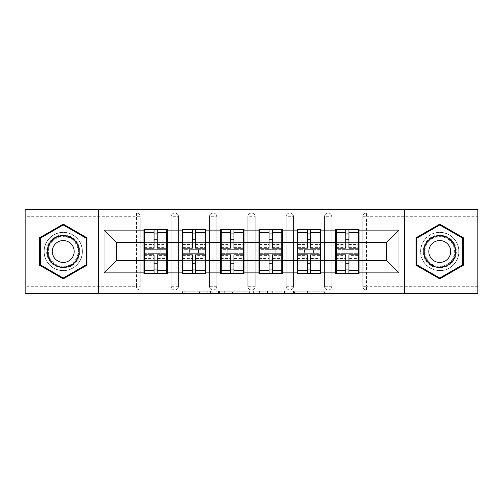 <?xml version="1.0" encoding="UTF-8"?>
<svg xmlns="http://www.w3.org/2000/svg" width="503" height="503" viewBox="0 0 503 503"><rect width="100%" height="100%" fill="white"/><g stroke="black" fill="none" stroke-linecap="round" stroke-linejoin="round"><path stroke-width="0.38" stroke-dasharray="2.52 1.89" d="M212.178 293.651L184.859 293.651L212.178 293.651L212.178 291.193L199.452 291.193L199.452 293.651L199.452 291.193L212.178 291.193L212.178 293.651L212.178 291.193L199.452 291.193L199.452 293.651L199.452 291.193L212.178 291.193L184.859 291.193L212.178 291.193M439.754 270.671A19.171 19.171 0 0 1 420.59 251.5A19.171 19.171 0 0 1 439.754 232.329A19.171 19.171 0 0 0 420.59 251.5A19.171 19.171 0 0 0 439.754 270.671A19.171 19.171 0 0 0 458.925 251.5A19.171 19.171 0 0 0 439.754 232.329A19.171 19.171 0 0 1 458.925 251.5A19.171 19.171 0 0 1 439.754 270.671M63.246 270.671A19.171 19.171 0 0 1 44.075 251.5A19.171 19.171 0 0 1 63.246 232.329A19.171 19.171 0 0 1 82.41 251.5A19.171 19.171 0 0 1 63.246 270.671A19.171 19.171 0 0 1 44.075 251.5A19.171 19.171 0 0 1 63.246 232.329A19.171 19.171 0 0 1 82.41 251.5A19.171 19.171 0 0 1 63.246 270.671M322.002 293.651L293.538 293.651L322.002 293.651L322.002 291.193L309.817 291.193L324.416 291.193L324.416 293.651L324.416 291.193L293.538 291.193L324.416 291.193L324.416 293.651L324.416 291.193L322.002 291.193L322.002 293.651M307.408 293.651L294.5 293.651L307.408 293.651L307.408 291.193L309.817 291.193L307.408 291.193L307.408 293.651L307.408 291.193L294.5 291.193L294.5 293.651L294.5 291.193L307.408 291.193L307.408 293.651M291.124 293.651L293.538 293.651L291.124 293.651L291.124 291.193L293.538 291.193L291.124 291.193L291.124 293.651M182.444 293.651L184.859 293.651L182.444 293.651L182.444 291.193L184.859 291.193L182.444 291.193L182.444 293.651M136.483 289.961A3.684 3.684 0 0 0 140.167 286.276L136.483 286.276L136.483 289.961A3.684 3.684 0 0 0 140.167 286.276L140.167 216.724A3.684 3.684 0 0 0 136.483 213.039L25.15 213.039L25.15 209.349L477.85 209.349L477.85 213.039L366.517 213.039A3.684 3.684 0 0 0 362.833 216.724L362.833 286.276A3.684 3.684 0 0 0 366.517 289.961L477.85 289.961L477.85 213.039L366.517 213.039A3.684 3.684 0 0 0 362.833 216.724L362.833 286.276A3.684 3.684 0 0 0 366.517 289.961L477.85 289.961L477.85 293.651L25.15 293.651L25.15 289.961L136.483 289.961L25.15 289.961L25.15 216.724L136.483 216.724L136.483 286.276L25.15 286.276M249.387 293.651L246.979 293.651L249.387 293.651L249.387 291.193L249.387 293.651M218.509 293.651L246.979 293.651L216.101 293.651L218.509 293.651L218.509 291.193L249.387 291.193L216.101 291.193L216.101 293.651L216.101 291.193L218.509 291.193L218.509 293.651M256.021 293.651L286.899 293.651L253.613 293.651L256.021 293.651L256.021 291.193L286.899 291.193L286.899 293.651L286.899 291.193L272.305 291.193L272.305 293.651M358.406 249.658L336.287 249.658M359.023 249.658L359.023 229.381L335.677 229.381L335.677 249.658L359.023 249.658L359.023 253.342L335.677 253.342L335.677 273.619L359.023 273.619L359.023 253.342M336.287 253.342L358.406 253.342M320.071 249.658L297.952 249.658M320.681 249.658L320.681 229.381L297.336 229.381L297.336 249.658L320.681 249.658L320.681 253.342L297.336 253.342L297.336 273.619L320.681 273.619L320.681 253.342M297.952 253.342L320.071 253.342M281.73 249.658L259.611 249.658M282.346 249.658L282.346 229.381L258.995 229.381L258.995 249.658L282.346 249.658L282.346 253.342L258.995 253.342L258.995 273.619L282.346 273.619L282.346 253.342M259.611 253.342L281.73 253.342M243.389 249.658L221.27 249.658M244.005 249.658L244.005 229.381L220.654 229.381L220.654 249.658L244.005 249.658L244.005 253.342L220.654 253.342L220.654 273.619L244.005 273.619L244.005 253.342M221.27 253.342L243.389 253.342M205.048 249.658L182.929 249.658M205.664 249.658L205.664 229.381L182.319 229.381L182.319 249.658L205.664 249.658L205.664 253.342L182.319 253.342L182.319 273.619L205.664 273.619L205.664 253.342M182.929 253.342L205.048 253.342M320.681 260.592L335.677 260.592M335.677 242.408L320.681 242.408M282.346 260.592L297.336 260.592M297.336 242.408L282.346 242.408M244.005 260.592L258.995 260.592M258.995 242.408L244.005 242.408M205.664 260.592L220.654 260.592M220.654 242.408L205.664 242.408M167.323 260.592L182.319 260.592M182.319 242.408L167.323 242.408M140.167 286.276L140.167 216.724A3.684 3.684 0 0 0 136.483 213.039L25.15 213.039L25.15 216.724M166.713 249.658L144.594 249.658M143.977 249.658L167.323 249.658L167.323 229.381L143.977 229.381L143.977 273.619L167.323 273.619L167.323 253.342L143.977 253.342M144.594 253.342L166.713 253.342M143.977 242.408L116.331 242.408L116.331 260.592L143.977 260.592M359.023 260.592L386.669 260.592L386.669 242.408L359.023 242.408M167.323 249.658L167.323 253.342M331.867 286.276L324.492 286.276A3.684 3.684 0 0 0 328.176 289.961A3.684 3.684 0 0 0 331.867 286.276L331.867 216.724A3.684 3.684 0 0 0 328.176 213.039A3.684 3.684 0 0 0 324.492 216.724L324.492 286.276L324.492 216.724A3.684 3.684 0 0 1 328.176 213.039A3.684 3.684 0 0 1 331.867 216.724L331.867 286.276A3.684 3.684 0 0 1 328.176 289.961A3.684 3.684 0 0 1 324.492 286.276A3.684 3.684 0 0 0 328.176 289.961M293.526 286.276L286.15 286.276A3.684 3.684 0 0 0 289.841 289.961A3.684 3.684 0 0 0 293.526 286.276L293.526 216.724A3.684 3.684 0 0 0 289.841 213.039A3.684 3.684 0 0 0 286.15 216.724L286.15 286.276L286.15 216.724A3.684 3.684 0 0 1 289.841 213.039A3.684 3.684 0 0 1 293.526 216.724L293.526 286.276A3.684 3.684 0 0 1 289.841 289.961A3.684 3.684 0 0 1 286.15 286.276A3.684 3.684 0 0 0 289.841 289.961M255.184 286.276L247.816 286.276A3.684 3.684 0 0 0 251.5 289.961A3.684 3.684 0 0 0 255.184 286.276L255.184 216.724A3.684 3.684 0 0 0 251.5 213.039A3.684 3.684 0 0 0 247.816 216.724L247.816 286.276L247.816 216.724A3.684 3.684 0 0 1 251.5 213.039A3.684 3.684 0 0 1 255.184 216.724L255.184 286.276A3.684 3.684 0 0 1 251.5 289.961A3.684 3.684 0 0 1 247.816 286.276A3.684 3.684 0 0 0 251.5 289.961M216.85 286.276L209.474 286.276A3.684 3.684 0 0 0 213.159 289.961A3.684 3.684 0 0 0 216.85 286.276L216.85 216.724A3.684 3.684 0 0 0 213.159 213.039A3.684 3.684 0 0 0 209.474 216.724L209.474 286.276L209.474 216.724A3.684 3.684 0 0 1 213.159 213.039A3.684 3.684 0 0 1 216.85 216.724L216.85 286.276A3.684 3.684 0 0 1 213.159 289.961A3.684 3.684 0 0 1 209.474 286.276A3.684 3.684 0 0 0 213.159 289.961M178.508 286.276L171.133 286.276A3.684 3.684 0 0 0 174.824 289.961A3.684 3.684 0 0 0 178.508 286.276L178.508 216.724A3.684 3.684 0 0 0 174.824 213.039A3.684 3.684 0 0 0 171.133 216.724L171.133 286.276L171.133 216.724A3.684 3.684 0 0 1 174.824 213.039A3.684 3.684 0 0 1 178.508 216.724L178.508 286.276A3.684 3.684 0 0 1 174.824 289.961A3.684 3.684 0 0 1 171.133 286.276A3.684 3.684 0 0 0 174.824 289.961M182.319 249.658L182.319 253.342M220.654 249.658L220.654 253.342M258.995 249.658L258.995 253.342M297.336 249.658L297.336 253.342M335.677 249.658L335.677 253.342M98.387 293.651L98.387 209.349M404.613 209.349L404.613 293.651M221.163 293.651L224.665 293.651L221.163 293.651L221.163 291.193L219.478 291.193L219.478 293.651L219.478 291.193L224.665 291.193L221.163 291.193L221.163 293.651M224.665 293.651L232.38 293.651L224.665 293.651L224.665 291.193L232.38 291.193L232.38 293.651L232.38 291.193L224.665 291.193L224.665 293.651M256.021 291.193L269.897 291.193L269.897 293.651L269.897 291.193L267.483 291.193L269.897 291.193L269.897 293.651L269.897 291.193L272.305 291.193M256.989 291.193L256.989 293.651L256.989 291.193M253.613 291.193L253.613 293.651L253.613 291.193M86.962 237.806L63.246 224.112L39.53 237.806L39.53 265.194L63.246 278.888L86.962 265.194L86.962 237.806M416.038 237.806L416.038 265.194L439.754 278.888L463.47 265.194L463.47 237.806L439.754 224.112L416.038 237.806M157.25 269.935L166.713 269.935L166.713 233.065L144.594 233.065L144.594 269.935L166.713 269.935L166.713 258.504L157.25 258.504L157.25 263.773L157.25 254.82M166.713 255.386L166.713 266.137L166.713 255.386L157.25 255.386M166.713 258.504L166.713 273.003M157.25 258.504L157.25 273.003M144.594 266.137L144.594 254.82L144.594 266.137L166.713 266.137M154.056 269.935L144.594 269.935L144.594 258.97L154.056 258.97L154.056 263.773L154.056 254.82M144.594 258.97L144.594 258.504L154.056 258.504L154.056 273.003M144.594 258.504L144.594 273.003M151.107 249.658L151.107 253.342L160.199 253.342L160.199 249.658L151.107 249.658L160.199 249.658L160.199 253.342L151.107 253.342L151.107 249.658M154.056 248.18L154.056 229.997M157.25 248.18L157.25 239.227L157.25 244.03L166.713 244.03L166.713 244.496L166.713 229.997M157.25 233.065L166.713 233.065L166.713 244.03M154.056 233.065L144.594 233.065L144.594 244.496L144.594 229.997M144.594 236.863L144.594 248.18L144.594 236.863L166.713 236.863L166.713 248.18L166.713 236.863M154.056 258.97L154.056 258.504M157.25 244.03L157.25 229.997M195.585 269.935L205.048 269.935L205.048 233.065L182.929 233.065L182.929 269.935L205.048 269.935L205.048 258.504L195.585 258.504L195.585 263.773L195.585 254.82M205.048 255.386L205.048 266.137L205.048 255.386L195.585 255.386M205.048 258.504L205.048 273.003M195.585 258.504L195.585 273.003M182.929 266.137L182.929 254.82L182.929 266.137L205.048 266.137M192.391 269.935L182.929 269.935L182.929 258.97L192.391 258.97L192.391 263.773L192.391 254.82M182.929 258.97L182.929 258.504L192.391 258.504L192.391 273.003M182.929 258.504L182.929 273.003M189.442 249.658L189.442 253.342L198.54 253.342L198.54 249.658L189.442 249.658L198.54 249.658L198.54 253.342L189.442 253.342L189.442 249.658M192.391 248.18L192.391 229.997M195.585 248.18L195.585 239.227L195.585 244.03L205.048 244.03L205.048 244.496L205.048 229.997M195.585 233.065L205.048 233.065L205.048 244.03M192.391 233.065L182.929 233.065L182.929 244.496L182.929 229.997M182.929 236.863L182.929 248.18L182.929 236.863L205.048 236.863L205.048 248.18L205.048 236.863M192.391 258.97L192.391 258.504M195.585 244.03L195.585 229.997M233.926 269.935L243.389 269.935L243.389 233.065L221.27 233.065L221.27 269.935L243.389 269.935L243.389 258.504L233.926 258.504L233.926 263.773L233.926 254.82M243.389 255.386L243.389 266.137L243.389 255.386L233.926 255.386M243.389 258.504L243.389 273.003M233.926 258.504L233.926 273.003M221.27 266.137L221.27 254.82L221.27 266.137L243.389 266.137M230.732 269.935L221.27 269.935L221.27 258.97L230.732 258.97L230.732 263.773L230.732 254.82M221.27 258.97L221.27 258.504L230.732 258.504L230.732 273.003M221.27 258.504L221.27 273.003M227.784 249.658L227.784 253.342L236.875 253.342L236.875 249.658L227.784 249.658L236.875 249.658L236.875 253.342L227.784 253.342L227.784 249.658M230.732 248.18L230.732 229.997M233.926 248.18L233.926 239.227L233.926 244.03L243.389 244.03L243.389 244.496L243.389 229.997M233.926 233.065L243.389 233.065L243.389 244.03M230.732 233.065L221.27 233.065L221.27 244.496L221.27 229.997M221.27 236.863L221.27 248.18L221.27 236.863L243.389 236.863L243.389 248.18L243.389 236.863M230.732 258.97L230.732 258.504M233.926 244.03L233.926 229.997M272.268 269.935L281.73 269.935L281.73 233.065L259.611 233.065L259.611 269.935L281.73 269.935L281.73 258.504L272.268 258.504L272.268 263.773L272.268 254.82M281.73 255.386L281.73 266.137L281.73 255.386L272.268 255.386M281.73 258.504L281.73 273.003M272.268 258.504L272.268 273.003M259.611 266.137L259.611 254.82L259.611 266.137L281.73 266.137M269.074 269.935L259.611 269.935L259.611 258.97L269.074 258.97L269.074 263.773L269.074 254.82M259.611 258.97L259.611 258.504L269.074 258.504L269.074 273.003M259.611 258.504L259.611 273.003M266.125 249.658L266.125 253.342L275.216 253.342L275.216 249.658L266.125 249.658L275.216 249.658L275.216 253.342L266.125 253.342L266.125 249.658M269.074 248.18L269.074 229.997M272.268 248.18L272.268 239.227L272.268 244.03L281.73 244.03L281.73 244.496L281.73 229.997M272.268 233.065L281.73 233.065L281.73 244.03M269.074 233.065L259.611 233.065L259.611 244.496L259.611 229.997M259.611 236.863L259.611 248.18L259.611 236.863L281.73 236.863L281.73 248.18L281.73 236.863M269.074 258.97L269.074 258.504M272.268 244.03L272.268 229.997M310.609 269.935L320.071 269.935L320.071 233.065L297.952 233.065L297.952 269.935L320.071 269.935L320.071 258.504L310.609 258.504L310.609 263.773L310.609 254.82M320.071 255.386L320.071 266.137L320.071 255.386L310.609 255.386M320.071 258.504L320.071 273.003M310.609 258.504L310.609 273.003M297.952 266.137L297.952 254.82L297.952 266.137L320.071 266.137M307.415 269.935L297.952 269.935L297.952 258.97L307.415 258.97L307.415 263.773L307.415 254.82M297.952 258.97L297.952 258.504L307.415 258.504L307.415 273.003M297.952 258.504L297.952 273.003M304.46 249.658L304.46 253.342L313.558 253.342L313.558 249.658L304.46 249.658L313.558 249.658L313.558 253.342L304.46 253.342L304.46 249.658M307.415 248.18L307.415 229.997M310.609 248.18L310.609 239.227L310.609 244.03L320.071 244.03L320.071 244.496L320.071 229.997M310.609 233.065L320.071 233.065L320.071 244.03M307.415 233.065L297.952 233.065L297.952 244.496L297.952 229.997M297.952 236.863L297.952 248.18L297.952 236.863L320.071 236.863L320.071 248.18L320.071 236.863M307.415 258.97L307.415 258.504M310.609 244.03L310.609 229.997M348.944 269.935L358.406 269.935L358.406 233.065L336.287 233.065L336.287 269.935L358.406 269.935L358.406 258.504L348.944 258.504L348.944 263.773L348.944 254.82M358.406 255.386L358.406 266.137L358.406 255.386L348.944 255.386M358.406 258.504L358.406 273.003M348.944 258.504L348.944 273.003M336.287 266.137L336.287 254.82L336.287 266.137L358.406 266.137M345.75 269.935L336.287 269.935L336.287 258.97L345.75 258.97L345.75 263.773L345.75 254.82M336.287 258.97L336.287 258.504L345.75 258.504L345.75 273.003M336.287 258.504L336.287 273.003M342.801 249.658L342.801 253.342L351.893 253.342L351.893 249.658L342.801 249.658L351.893 249.658L351.893 253.342L342.801 253.342L342.801 249.658M345.75 248.18L345.75 229.997M348.944 248.18L348.944 239.227L348.944 244.03L358.406 244.03L358.406 244.496L358.406 229.997M348.944 233.065L358.406 233.065L358.406 244.03M345.75 233.065L336.287 233.065L336.287 244.496L336.287 229.997M336.287 236.863L336.287 248.18L336.287 236.863L358.406 236.863L358.406 248.18L358.406 236.863M345.75 258.97L345.75 258.504M348.944 244.03L348.944 229.997M77.613 243.207A16.586 16.586 0 0 0 54.946 237.133A16.586 16.586 0 0 0 48.879 259.793A16.586 16.586 0 0 0 71.539 265.867A16.586 16.586 0 0 0 77.613 243.207M49.942 259.177A15.36 15.36 0 0 1 55.563 238.196A15.36 15.36 0 0 1 76.544 243.823A15.36 15.36 0 0 0 55.563 238.196A15.36 15.36 0 0 0 49.942 259.177A15.36 15.36 0 0 0 70.923 264.804A15.36 15.36 0 0 0 76.544 243.823A15.36 15.36 0 0 1 70.923 264.804A15.36 15.36 0 0 1 49.942 259.177A15.36 15.36 0 0 0 70.923 264.804A15.36 15.36 0 0 0 76.544 243.823M72.715 246.03A10.934 10.934 0 0 0 57.776 242.031A10.934 10.934 0 0 0 53.771 256.97A10.934 10.934 0 0 0 68.71 260.969A10.934 10.934 0 0 0 72.715 246.03M79.738 241.974A19.045 19.045 0 0 1 72.765 267.992A19.045 19.045 0 0 1 46.748 261.026A19.045 19.045 0 0 1 53.72 235.008A19.045 19.045 0 0 1 79.738 241.974A19.045 19.045 0 0 1 72.765 267.992A19.045 19.045 0 0 1 46.748 261.026A19.045 19.045 0 0 1 53.72 235.008A19.045 19.045 0 0 1 79.738 241.974M63.246 278.033L40.265 264.767L40.265 238.233L63.246 224.967L86.22 238.233L86.22 264.767L63.246 278.033M454.121 243.207A16.586 16.586 0 0 0 431.461 237.133A16.586 16.586 0 0 0 425.387 259.793A16.586 16.586 0 0 0 448.054 265.867A16.586 16.586 0 0 0 454.121 243.207M426.456 259.177A15.36 15.36 0 0 1 432.077 238.196A15.36 15.36 0 0 1 453.058 243.823A15.36 15.36 0 0 0 432.077 238.196A15.36 15.36 0 0 0 426.456 259.177A15.36 15.36 0 0 0 447.437 264.804A15.36 15.36 0 0 0 453.058 243.823A15.36 15.36 0 0 1 447.437 264.804A15.36 15.36 0 0 1 426.456 259.177A15.36 15.36 0 0 0 447.437 264.804A15.36 15.36 0 0 0 453.058 243.823M449.229 246.03A10.934 10.934 0 0 0 434.29 242.031A10.934 10.934 0 0 0 430.285 256.97A10.934 10.934 0 0 0 445.224 260.969A10.934 10.934 0 0 0 449.229 246.03M456.252 241.974A19.045 19.045 0 0 1 449.28 267.992A19.045 19.045 0 0 1 423.262 261.026A19.045 19.045 0 0 1 430.235 235.008A19.045 19.045 0 0 1 456.252 241.974A19.045 19.045 0 0 1 449.28 267.992A19.045 19.045 0 0 1 423.262 261.026A19.045 19.045 0 0 1 430.235 235.008A19.045 19.045 0 0 1 456.252 241.974M439.754 278.033L416.78 264.767L416.78 238.233L439.754 224.967L462.735 238.233L462.735 264.767L439.754 278.033M210.493 291.193L210.493 293.651L210.493 291.193M136.483 213.039L136.483 216.724L140.167 216.724A3.684 3.684 0 0 0 136.483 213.039M477.85 286.276L366.517 286.276L366.517 216.724L477.85 216.724M362.833 216.724L366.517 216.724L366.517 213.039M366.517 289.961L366.517 286.276L362.833 286.276A3.684 3.684 0 0 0 366.517 289.961M174.824 213.039A3.684 3.684 0 0 1 178.508 216.724L171.133 216.724M213.159 213.039A3.684 3.684 0 0 1 216.85 216.724L209.474 216.724M251.5 213.039A3.684 3.684 0 0 1 255.184 216.724L247.816 216.724M289.841 213.039A3.684 3.684 0 0 1 293.526 216.724L286.15 216.724M328.176 213.039A3.684 3.684 0 0 1 331.867 216.724L324.492 216.724M207.173 291.193L207.173 293.651L207.173 291.193M184.859 291.193L184.859 293.651L184.859 291.193M246.979 291.193L246.979 293.651L246.979 291.193M284.491 291.193L284.491 293.651L284.491 291.193M267.483 291.193L267.483 293.651L267.483 291.193M259.403 291.193L259.403 293.651L259.403 291.193M309.817 291.193L309.817 293.651L309.817 291.193M293.538 291.193L293.538 293.651L293.538 291.193M157.25 262.912L166.713 262.912M144.594 255.386L154.056 255.386M144.594 262.912L154.056 262.912M144.594 244.03L154.056 244.03M144.594 247.614L154.056 247.614M157.25 247.614L166.713 247.614M144.594 240.088L154.056 240.088M157.25 258.97L166.713 258.97M157.25 240.088L166.713 240.088M195.585 262.912L205.048 262.912M182.929 255.386L192.391 255.386M182.929 262.912L192.391 262.912M182.929 244.03L192.391 244.03M182.929 247.614L192.391 247.614M195.585 247.614L205.048 247.614M182.929 240.088L192.391 240.088M195.585 258.97L205.048 258.97M195.585 240.088L205.048 240.088M233.926 262.912L243.389 262.912M221.27 255.386L230.732 255.386M221.27 262.912L230.732 262.912M221.27 244.03L230.732 244.03M221.27 247.614L230.732 247.614M233.926 247.614L243.389 247.614M221.27 240.088L230.732 240.088M233.926 258.97L243.389 258.97M233.926 240.088L243.389 240.088M272.268 262.912L281.73 262.912M259.611 255.386L269.074 255.386M259.611 262.912L269.074 262.912M259.611 244.03L269.074 244.03M259.611 247.614L269.074 247.614M272.268 247.614L281.73 247.614M259.611 240.088L269.074 240.088M272.268 258.97L281.73 258.97M272.268 240.088L281.73 240.088M310.609 262.912L320.071 262.912M297.952 255.386L307.415 255.386M297.952 262.912L307.415 262.912M297.952 244.03L307.415 244.03M297.952 247.614L307.415 247.614M310.609 247.614L320.071 247.614M297.952 240.088L307.415 240.088M310.609 258.97L320.071 258.97M310.609 240.088L320.071 240.088M348.944 262.912L358.406 262.912M336.287 255.386L345.75 255.386M336.287 262.912L345.75 262.912M336.287 244.03L345.75 244.03M336.287 247.614L345.75 247.614M348.944 247.614L358.406 247.614M336.287 240.088L345.75 240.088M348.944 258.97L358.406 258.97M348.944 240.088L358.406 240.088M50.375 258.926A14.857 14.857 0 0 1 55.814 238.636A14.857 14.857 0 0 1 76.11 244.074A14.857 14.857 0 0 1 70.672 264.364A14.857 14.857 0 0 1 50.375 258.926M426.89 258.926A14.857 14.857 0 0 1 432.329 238.636A14.857 14.857 0 0 1 452.625 244.074A14.857 14.857 0 0 1 447.186 264.364A14.857 14.857 0 0 1 426.89 258.926M144.594 244.496L154.056 244.496M157.25 244.496L166.713 244.496M182.929 244.496L192.391 244.496M195.585 244.496L205.048 244.496M221.27 244.496L230.732 244.496M233.926 244.496L243.389 244.496M259.611 244.496L269.074 244.496M272.268 244.496L281.73 244.496M297.952 244.496L307.415 244.496M310.609 244.496L320.071 244.496M336.287 244.496L345.75 244.496M348.944 244.496L358.406 244.496"/><path stroke-width="0.75" d="M404.613 293.651L477.85 293.651L477.85 209.349L404.613 209.349L404.613 293.651L98.387 293.651L98.387 209.349L25.15 209.349L25.15 293.651L98.387 293.651M359.023 249.658L358.406 249.658M336.287 249.658L335.677 249.658M335.677 253.342L336.287 253.342M358.406 253.342L359.023 253.342M320.681 249.658L320.071 249.658M297.952 249.658L297.336 249.658M297.336 253.342L297.952 253.342M320.071 253.342L320.681 253.342M282.346 249.658L281.73 249.658M259.611 249.658L258.995 249.658M258.995 253.342L259.611 253.342M281.73 253.342L282.346 253.342M244.005 249.658L243.389 249.658M221.27 249.658L220.654 249.658M220.654 253.342L221.27 253.342M243.389 253.342L244.005 253.342M205.664 249.658L205.048 249.658M182.929 249.658L182.319 249.658M182.319 253.342L182.929 253.342M205.048 253.342L205.664 253.342M404.613 209.349L98.387 209.349M386.669 260.592L386.669 242.408L359.023 242.408L359.023 260.592L386.669 260.592L398.961 272.884L398.961 230.116L359.023 230.116L359.023 229.381L335.677 229.381L335.677 242.408L320.681 242.408L320.681 260.592L335.677 260.592L335.677 242.408M398.961 272.884L359.023 272.884L359.023 273.619L335.677 273.619L335.677 272.884L320.681 272.884L320.681 273.619L297.336 273.619L297.336 272.884L282.346 272.884L282.346 273.619L258.995 273.619L258.995 272.884L244.005 272.884L244.005 273.619L220.654 273.619L220.654 272.884L205.664 272.884L205.664 273.619L182.319 273.619L182.319 272.884L167.323 272.884L167.323 273.619L143.977 273.619L143.977 272.884L104.039 272.884L104.039 230.116L143.977 230.116L143.977 242.408L116.331 242.408L116.331 260.592L143.977 260.592L143.977 242.408M335.677 230.116L320.681 230.116L320.681 229.381L297.336 229.381L297.336 230.116L282.346 230.116L282.346 229.381L258.995 229.381L258.995 230.116L244.005 230.116L244.005 229.381L220.654 229.381L220.654 230.116L205.664 230.116L205.664 229.381L182.319 229.381L182.319 230.116L167.323 230.116L167.323 229.381L143.977 229.381L143.977 230.116M335.677 260.592L335.677 272.884M320.681 260.592L320.681 272.884M320.681 230.116L320.681 242.408M282.346 260.592L297.336 260.592L297.336 242.408L282.346 242.408L282.346 272.884M297.336 260.592L297.336 272.884M297.336 230.116L297.336 242.408M282.346 230.116L282.346 242.408M244.005 260.592L258.995 260.592L258.995 242.408L244.005 242.408L244.005 272.884M258.995 260.592L258.995 272.884M258.995 230.116L258.995 242.408M244.005 230.116L244.005 242.408M205.664 260.592L220.654 260.592L220.654 242.408L205.664 242.408L205.664 272.884M220.654 260.592L220.654 272.884M220.654 230.116L220.654 242.408M205.664 230.116L205.664 242.408M167.323 260.592L182.319 260.592L182.319 242.408L167.323 242.408L167.323 272.884M182.319 260.592L182.319 272.884M182.319 230.116L182.319 242.408M167.323 230.116L167.323 242.408M167.323 249.658L166.713 249.658M144.594 249.658L143.977 249.658M143.977 253.342L144.594 253.342M166.713 253.342L167.323 253.342M143.977 260.592L143.977 272.884M116.331 260.592L104.039 272.884M104.039 230.116L116.331 242.408M359.023 260.592L359.023 272.884M359.023 230.116L359.023 242.408M398.961 230.116L386.669 242.408M63.246 224.112L39.53 237.806L39.53 265.194L63.246 278.888L86.962 265.194L86.962 237.806L63.246 224.112M416.038 265.194L439.754 278.888L463.47 265.194L463.47 237.806L439.754 224.112L416.038 237.806L416.038 265.194M166.713 254.82L166.713 273.003L157.25 273.003L157.25 254.82L166.713 254.82L166.713 229.997L157.25 229.997L157.25 232.694L166.713 232.694M144.594 242.786L154.056 242.786L154.056 229.997L144.594 229.997L144.594 254.82L154.056 254.82L154.056 273.003L144.594 273.003L144.594 270.306L154.056 270.306M154.056 239.227L157.25 239.227M157.25 233.065L154.056 233.065M154.056 242.811L157.25 242.811M154.056 242.786L154.056 248.18L144.594 248.18M144.594 232.694L154.056 232.694M154.056 260.189L157.25 260.189M154.056 269.935L157.25 269.935M154.056 263.773L157.25 263.773M144.594 254.82L144.594 270.306M157.25 270.306L166.713 270.306M157.25 232.694L157.25 248.18L166.713 248.18M205.048 254.82L205.048 273.003L195.585 273.003L195.585 254.82L205.048 254.82L205.048 229.997L195.585 229.997L195.585 232.694L205.048 232.694M182.929 242.786L192.391 242.786L192.391 229.997L182.929 229.997L182.929 254.82L192.391 254.82L192.391 273.003L182.929 273.003L182.929 270.306L192.391 270.306M192.391 239.227L195.585 239.227M195.585 233.065L192.391 233.065M192.391 242.811L195.585 242.811M192.391 242.786L192.391 248.18L182.929 248.18M182.929 232.694L192.391 232.694M192.391 260.189L195.585 260.189M192.391 269.935L195.585 269.935M192.391 263.773L195.585 263.773M182.929 254.82L182.929 270.306M195.585 270.306L205.048 270.306M195.585 232.694L195.585 248.18L205.048 248.18M243.389 254.82L243.389 273.003L233.926 273.003L233.926 254.82L243.389 254.82L243.389 229.997L233.926 229.997L233.926 232.694L243.389 232.694M221.27 242.786L230.732 242.786L230.732 229.997L221.27 229.997L221.27 254.82L230.732 254.82L230.732 273.003L221.27 273.003L221.27 270.306L230.732 270.306M230.732 239.227L233.926 239.227M233.926 233.065L230.732 233.065M230.732 242.811L233.926 242.811M230.732 242.786L230.732 248.18L221.27 248.18M221.27 232.694L230.732 232.694M230.732 260.189L233.926 260.189M230.732 269.935L233.926 269.935M230.732 263.773L233.926 263.773M221.27 254.82L221.27 270.306M233.926 270.306L243.389 270.306M233.926 232.694L233.926 248.18L243.389 248.18M281.73 254.82L281.73 273.003L272.268 273.003L272.268 254.82L281.73 254.82L281.73 229.997L272.268 229.997L272.268 232.694L281.73 232.694M259.611 242.786L269.074 242.786L269.074 229.997L259.611 229.997L259.611 254.82L269.074 254.82L269.074 273.003L259.611 273.003L259.611 270.306L269.074 270.306M269.074 239.227L272.268 239.227M272.268 233.065L269.074 233.065M269.074 242.811L272.268 242.811M269.074 242.786L269.074 248.18L259.611 248.18M259.611 232.694L269.074 232.694M269.074 260.189L272.268 260.189M269.074 269.935L272.268 269.935M269.074 263.773L272.268 263.773M259.611 254.82L259.611 270.306M272.268 270.306L281.73 270.306M272.268 232.694L272.268 248.18L281.73 248.18M320.071 254.82L320.071 273.003L310.609 273.003L310.609 254.82L320.071 254.82L320.071 229.997L310.609 229.997L310.609 232.694L320.071 232.694M297.952 242.786L307.415 242.786L307.415 229.997L297.952 229.997L297.952 254.82L307.415 254.82L307.415 273.003L297.952 273.003L297.952 270.306L307.415 270.306M307.415 239.227L310.609 239.227M310.609 233.065L307.415 233.065M307.415 242.811L310.609 242.811M307.415 242.786L307.415 248.18L297.952 248.18M297.952 232.694L307.415 232.694M307.415 260.189L310.609 260.189M307.415 269.935L310.609 269.935M307.415 263.773L310.609 263.773M297.952 254.82L297.952 270.306M310.609 270.306L320.071 270.306M310.609 232.694L310.609 248.18L320.071 248.18M358.406 254.82L358.406 273.003L348.944 273.003L348.944 254.82L358.406 254.82L358.406 229.997L348.944 229.997L348.944 232.694L358.406 232.694M336.287 242.786L345.75 242.786L345.75 229.997L336.287 229.997L336.287 254.82L345.75 254.82L345.75 273.003L336.287 273.003L336.287 270.306L345.75 270.306M345.75 239.227L348.944 239.227M348.944 233.065L345.75 233.065M345.75 242.811L348.944 242.811M345.75 242.786L345.75 248.18L336.287 248.18M336.287 232.694L345.75 232.694M345.75 260.189L348.944 260.189M345.75 269.935L348.944 269.935M345.75 263.773L348.944 263.773M336.287 254.82L336.287 270.306M348.944 270.306L358.406 270.306M348.944 232.694L348.944 248.18L358.406 248.18M77.078 243.515A15.977 15.977 0 0 0 55.255 237.668A15.977 15.977 0 0 0 49.407 259.485A15.977 15.977 0 0 0 71.231 265.333A15.977 15.977 0 0 0 77.078 243.515M72.715 246.03A10.934 10.934 0 0 0 57.776 242.031A10.934 10.934 0 0 0 53.771 256.97A10.934 10.934 0 0 0 68.71 260.969A10.934 10.934 0 0 0 72.715 246.03M63.246 278.033L40.265 264.767L40.265 238.233L63.246 224.967L86.22 238.233L86.22 264.767L63.246 278.033M453.593 243.515A15.977 15.977 0 0 0 431.769 237.668A15.977 15.977 0 0 0 425.922 259.485A15.977 15.977 0 0 0 447.745 265.333A15.977 15.977 0 0 0 453.593 243.515M449.229 246.03A10.934 10.934 0 0 0 434.29 242.031A10.934 10.934 0 0 0 430.285 256.97A10.934 10.934 0 0 0 445.224 260.969A10.934 10.934 0 0 0 449.229 246.03M439.754 278.033L416.78 264.767L416.78 238.233L439.754 224.967L462.735 238.233L462.735 264.767L439.754 278.033M144.594 260.214L154.056 260.214M157.25 260.214L166.713 260.214M157.25 242.786L166.713 242.786M182.929 260.214L192.391 260.214M195.585 260.214L205.048 260.214M195.585 242.786L205.048 242.786M221.27 260.214L230.732 260.214M233.926 260.214L243.389 260.214M233.926 242.786L243.389 242.786M259.611 260.214L269.074 260.214M272.268 260.214L281.73 260.214M272.268 242.786L281.73 242.786M297.952 260.214L307.415 260.214M310.609 260.214L320.071 260.214M310.609 242.786L320.071 242.786M336.287 260.214L345.75 260.214M348.944 260.214L358.406 260.214M348.944 242.786L358.406 242.786"/></g></svg>
